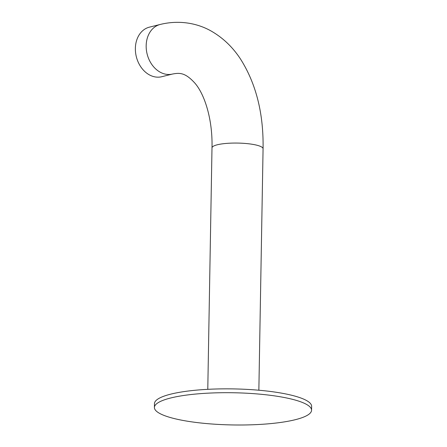 <?xml version="1.0" encoding="UTF-8"?>
<svg xmlns="http://www.w3.org/2000/svg" width="447" height="447" viewBox="0 0 447 447"><rect width="100%" height="100%" fill="white"/><g stroke="black" fill="none" stroke-linecap="round" stroke-linejoin="round"><path stroke-width="0.67" d="M170.765 397.97A78.588 16.103 1 0 1 258.472 394.042A78.588 16.103 1 0 1 311.565 410.217A78.588 16.103 1 0 1 295.204 419.722A78.588 16.103 1 0 1 207.497 423.655A78.588 16.103 1 0 1 154.405 407.474A78.588 16.103 1 0 1 170.765 397.97M154.405 407.474L154.472 403.63A78.588 16.103 1 0 1 170.832 394.125A78.588 16.103 1 0 1 258.539 390.197A78.588 16.103 1 0 1 311.632 406.373L311.565 410.217M172.559 74.029L161.764 76.716A25.54 19.852 -104 0 1 135.368 48.399A25.54 19.852 -104 0 1 149.421 27.15L160.222 24.456C180.364 19.495 199.289 23.708 212.901 32.067C223.813 38.654 232.982 47.594 240.408 58.881C256.092 83.572 263.646 113.527 263.071 148.756A25.54 5.235 1 0 0 253.131 144.426A25.54 5.235 1 0 0 217.309 144.778A25.54 5.235 1 0 0 211.995 147.868C212.755 119.874 204.849 94.68 195.004 83.271C185.136 72.302 179.487 72.76 172.559 74.029A25.54 19.852 -104 0 1 165.954 74.241A25.54 19.852 -104 0 1 146.169 45.711A25.54 19.852 -104 0 1 160.222 24.456M258.858 390.225L263.071 148.756M207.782 389.331L211.995 147.868"/></g></svg>
